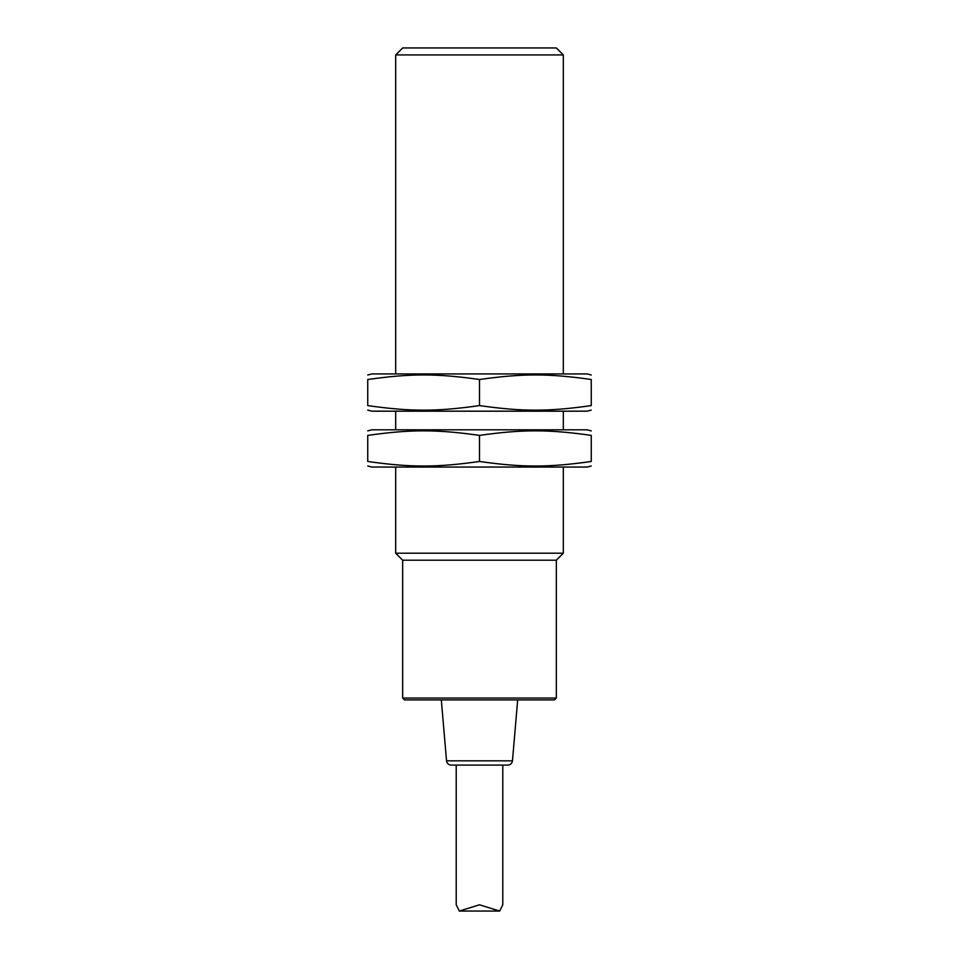 <?xml version="1.0" encoding="UTF-8"?>
<svg xmlns="http://www.w3.org/2000/svg" width="959" height="959" viewBox="0 0 959 959"><rect width="100%" height="100%" fill="white"/><g stroke="black" fill="none" stroke-linecap="round" stroke-linejoin="round"><path stroke-width="1.44" d="M556.34 560.2L556.34 698.044L402.66 698.044L402.66 560.2L556.34 560.2L563.317 553.211L395.683 553.211L395.683 467.057M479.5 47.95L402.66 47.95L395.683 54.939L563.317 54.939L556.34 47.95L479.5 47.95M367.741 465.99L371.864 467.057L587.136 467.057L591.259 465.99M479.5 461.471C436.765 467.548 410.476 467.548 367.741 461.471C367.741 467.548 367.741 467.548 367.741 461.471C367.741 467.548 367.741 467.548 367.741 461.471L367.741 435.398C367.741 429.32 367.741 429.32 367.741 435.398C367.741 429.32 367.741 429.32 367.741 435.398C410.476 429.32 436.765 429.32 479.5 435.398C522.235 429.32 548.524 429.32 591.259 435.398C591.259 429.32 591.259 429.32 591.259 435.398C591.259 429.32 591.259 429.32 591.259 435.398L591.259 461.471C591.259 467.548 591.259 467.548 591.259 461.471C591.259 467.548 591.259 467.548 591.259 461.471C548.524 467.548 522.235 467.548 479.5 461.471L479.5 435.398M591.259 430.891L587.136 429.812L371.864 429.812L367.741 430.891M367.741 410.104L371.864 411.183L587.136 411.183L591.259 410.104M479.5 405.597C436.765 411.675 410.476 411.675 367.741 405.597C367.741 411.675 367.741 411.675 367.741 405.597C367.741 411.675 367.741 411.675 367.741 405.597L367.741 379.512C367.741 373.435 367.741 373.435 367.741 379.512C367.741 373.435 367.741 373.435 367.741 379.512C410.476 373.435 436.765 373.435 479.5 379.512C522.235 373.435 548.524 373.435 591.259 379.512C591.259 373.435 591.259 373.435 591.259 379.512C591.259 373.435 591.259 373.435 591.259 379.512L591.259 405.597C591.259 411.675 591.259 411.675 591.259 405.597C591.259 411.675 591.259 411.675 591.259 405.597C548.524 411.675 522.235 411.675 479.5 405.597L479.5 379.512M591.259 375.005L587.136 373.926L371.864 373.926L367.741 375.005M446.534 760.835C446.99 763.46 448.536 764.874 451.174 765.102L507.826 765.102C510.464 764.874 512.01 763.46 512.466 760.835L446.534 760.835L441.32 699.902M402.66 698.044L404.53 699.902L554.47 699.902L556.34 698.044M502.78 765.102L502.78 904.805L499.663 911.05L479.5 904.805L459.337 911.05L456.22 904.805L456.22 765.102M563.317 373.926L563.317 54.939M395.683 373.926L395.683 54.939M402.66 560.2L395.683 553.211M563.317 553.211L563.317 467.057M563.317 429.812L563.317 411.183M395.683 429.812L395.683 411.183M512.466 760.835L517.68 699.902M499.663 911.05L459.337 911.05"/></g></svg>
